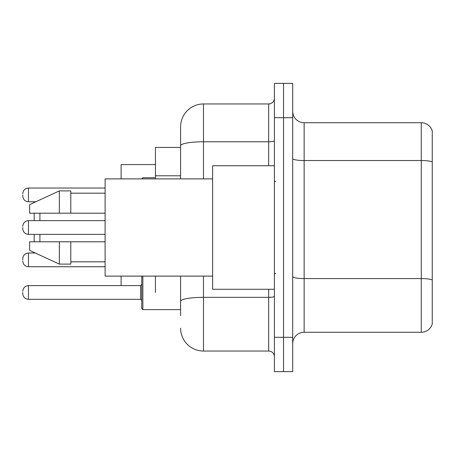 <?xml version="1.0" encoding="UTF-8"?>
<svg xmlns="http://www.w3.org/2000/svg" width="455" height="455" viewBox="0 0 455 455"><rect width="100%" height="100%" fill="white"/><g stroke="black" fill="none" stroke-linecap="round" stroke-linejoin="round"><path stroke-width="0.68" d="M180.601 147.431L155.439 147.431L155.439 178.889M155.439 292.468L155.439 276.111M180.601 315.577L180.601 276.111M274.399 337.309L274.399 371.627L283.55 371.627L283.55 337.309L283.55 371.627L292.701 371.627L292.701 337.309L283.55 337.309L283.55 117.691L283.55 337.309L274.399 337.309L274.399 117.691L283.55 117.691L283.55 83.373L283.55 117.691L292.701 117.691L292.701 337.309M292.701 117.691L292.701 83.373L274.399 83.373L274.399 117.691M203.482 276.111L203.482 351.038L268.677 351.038L268.677 289.266M180.601 178.889L180.601 126.843A22.875 22.875 0 0 1 203.482 103.962L268.677 103.962A5.722 5.722 0 0 0 274.399 98.246M180.601 126.843L180.601 139.423M274.399 356.754A5.722 5.722 0 0 0 268.677 351.038M203.482 351.038A22.875 22.875 0 0 1 180.601 328.157M292.701 343.718A11.438 11.438 0 0 1 304.139 332.275L421.267 332.275L421.267 122.725L304.139 122.725A11.438 11.438 0 0 1 292.701 111.282A11.438 11.438 0 0 0 304.139 122.725L304.139 332.275M432.25 130.96A11.438 11.438 0 0 0 421.267 122.725A11.438 11.438 0 0 1 432.25 130.96L432.25 324.04A11.438 11.438 0 0 1 421.267 332.275M432.25 162.122L432.25 280.007A11.438 1.985 180 0 0 421.267 278.579L304.139 278.579A11.438 1.985 0 0 1 292.701 276.589M34.188 234.365L34.188 241.798M34.188 252.491L34.188 253.008M39.909 234.365L39.909 241.798M121.121 276.111L121.121 285.609M155.439 164.591L121.121 164.591L121.121 178.889M39.909 213.202L39.909 220.635M34.188 201.764L34.188 202.509M34.188 213.202L34.188 220.635M274.399 165.734L212.627 165.734L212.627 289.266L274.399 289.266M212.627 178.889L105.105 178.889L105.105 276.111L212.627 276.111M59.355 213.202L29.615 213.202L29.615 204.625L59.355 190.895L59.355 213.202L105.105 213.202M59.355 190.895L70.792 190.895L70.792 213.202M105.105 241.798L70.792 241.798L70.792 264.105L59.355 264.105L59.355 241.798L29.615 241.798L29.615 250.375L59.355 264.105M29.615 241.798L37.185 241.798M70.792 241.798L59.355 241.798M22.75 259.873L22.75 258.73L22.75 259.873M142.853 276.111L142.853 309.627L141.71 308.484L141.761 276.111M22.75 292.468L22.75 293.617L22.75 292.468M22.75 194.899L22.75 196.042L22.75 194.899M22.75 227.5L22.75 228.643L22.75 227.5M180.601 175.789L155.439 175.789M274.399 296.341A5.722 0.995 0 0 1 268.677 297.337L203.482 297.337A22.875 3.97 180 0 0 180.601 301.312M203.482 103.962L203.482 141.772L268.677 141.772L268.677 103.962M180.601 145.748A22.875 3.97 180 0 1 203.482 141.772L203.482 178.889M268.677 165.734L268.677 141.772A5.722 0.995 0 0 0 274.399 140.777M432.25 161.963A11.438 1.985 180 0 0 421.267 160.53L304.139 160.53A11.438 1.985 0 0 1 292.701 158.545M22.75 258.73C23.12 255.221 25.025 253.316 28.472 253.008L28.472 266.732L105.105 266.732M22.75 291.325C23.12 287.822 25.025 285.916 28.472 285.609L28.472 299.333L140.567 299.333L140.567 285.609L141.71 284.466M105.105 188.034L28.472 188.034L28.472 201.764C25.025 201.457 23.12 199.552 22.75 196.042M155.439 177.74L142.853 177.74L142.853 178.889M105.105 220.635L28.472 220.635L28.472 234.365C25.025 234.058 23.12 232.147 22.75 228.643M275.542 181.744L274.399 180.601M70.792 193.182L105.105 193.182M70.792 261.818L105.105 261.818M275.542 273.256L274.399 274.399M28.472 253.008L35.314 253.008M28.472 266.732C25.025 266.425 23.12 264.52 22.75 261.016M142.853 309.627L141.71 308.484L142.853 309.627L180.601 309.627M140.567 299.333L141.71 300.476M28.472 285.609L140.567 285.609M28.472 299.333C25.025 299.026 23.12 297.121 22.75 293.617M28.472 201.764L35.809 201.764M28.472 188.034C25.025 188.342 23.12 190.253 22.75 193.756M142.853 177.74L141.71 178.889M28.472 234.365L105.105 234.365M28.472 220.635C25.025 220.942 23.12 222.853 22.75 226.357"/></g></svg>
